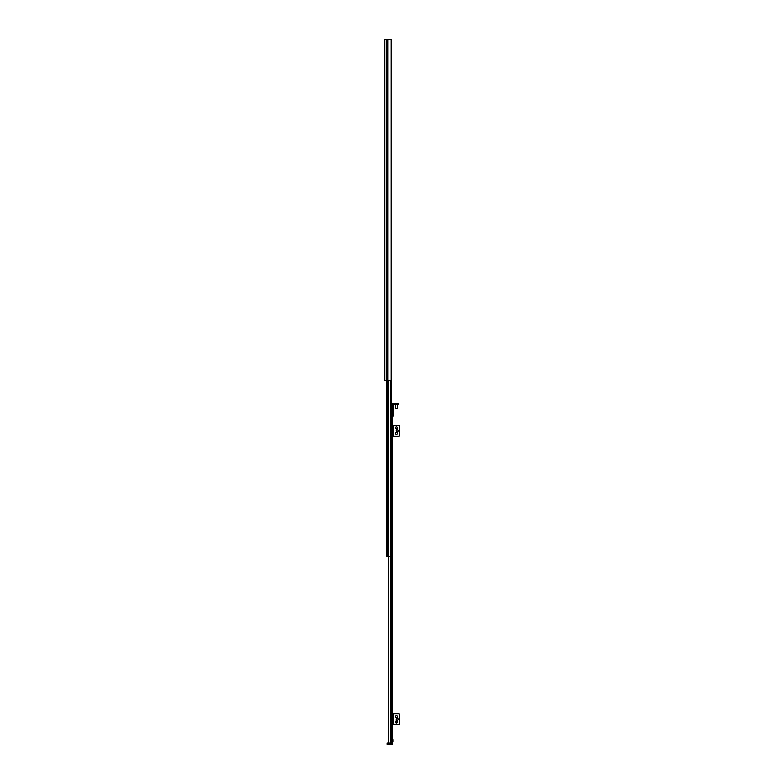 <?xml version="1.0" encoding="UTF-8"?>
<svg xmlns="http://www.w3.org/2000/svg" width="784" height="784" viewBox="0 0 784 784"><rect width="100%" height="100%" fill="white"/><g stroke="black" fill="none" stroke-linecap="round" stroke-linejoin="round"><path stroke-width="1.18" d="M386.267 380.622L384.67 380.622L384.67 39.2L386.267 39.2L386.267 380.622L391.216 380.603L391.216 39.21L390.334 39.2M391.5 39.357L391.5 380.465L391.5 39.357L386.267 39.2M391.726 379.711L391.726 40.111M392.637 742.977L392.637 743.889A0.911 0.911 0 0 1 391.726 744.8L387.855 744.8A0.911 0.911 0 0 1 386.943 743.889L386.943 743.889A0.911 0.911 0 0 0 387.855 744.8L391.726 744.8A0.911 0.911 0 0 0 392.637 743.889A0.911 0.911 0 0 1 391.726 744.8L387.855 744.8L391.726 744.8A0.911 0.911 0 0 0 392.637 743.889L392.637 742.977L387.404 742.977L386.943 743.889A0.911 0.911 0 0 0 387.855 744.8A0.911 0.911 0 0 1 386.943 743.889L387.404 742.977L392.637 742.977L392.637 414.765L392.637 416.128L393.323 416.128L393.323 411.806L392.637 411.806L393.323 411.345L393.323 409.072L392.637 408.611L393.323 408.611L393.323 404.289L393.999 403.613L393.999 404.289M393.323 414.765L392.637 414.765L392.637 403.378L391.618 403.378M388.266 556.336L388.266 742.066L389.178 742.977L388.492 742.664A0.911 0.911 -90 0 1 388.354 742.468L388.354 556.336M386.835 380.622L386.835 556.336L391.138 556.336L391.588 742.977L391.618 380.318M389.178 742.977L388.629 742.801M392.637 713.842L398.331 713.842A1.362 1.362 0 0 1 399.693 715.214L399.693 723.407A1.362 1.362 0 0 1 398.331 724.769L392.637 724.769M397.194 720.241A0.931 0.931 0 0 1 396.381 718.84A0.931 0.931 0 0 1 397.998 718.84A0.931 0.931 0 0 1 397.194 720.241M396.508 717.507A0.931 0.931 0 0 1 395.695 716.106A0.931 0.931 0 0 1 397.312 716.106A0.931 0.931 0 0 1 396.508 717.507M396.508 722.564A0.519 0.519 0 0 0 397.027 722.035A0.519 0.519 0 0 0 396.508 721.515A0.519 0.519 0 0 0 395.979 722.035A0.519 0.519 0 0 0 396.508 722.564M396.508 720.898A1.137 1.137 0 0 0 395.371 722.035A1.137 1.137 0 0 0 396.508 723.181A1.137 1.137 0 0 0 397.645 722.035A1.137 1.137 0 0 0 396.508 720.898M392.637 425.232L398.331 425.232A1.362 1.362 0 0 1 399.693 426.594L399.693 434.787A1.362 1.362 0 0 1 398.331 436.159L392.637 436.159M397.194 431.631A0.931 0.931 0 0 1 396.381 430.23A0.931 0.931 0 0 1 397.998 430.23A0.931 0.931 0 0 1 397.194 431.631M396.508 434.356A0.931 0.931 0 0 1 395.695 432.954A0.931 0.931 0 0 1 397.312 432.954A0.931 0.931 0 0 1 396.508 434.356M396.508 428.897A0.931 0.931 0 0 1 395.695 427.496A0.931 0.931 0 0 1 397.312 427.496A0.931 0.931 0 0 1 396.508 428.897M392.637 404.289A0.686 0.686 0 0 1 393.323 403.613L393.999 403.613M394.46 403.613L397.194 403.613L397.194 404.289L398.556 404.289L398.556 403.613L397.194 403.613M394.46 404.289L397.194 404.289M398.556 404.289L398.556 403.613M393.323 406.112L392.637 406.112L393.323 405.661M396.361 403.378L397.027 403.378M397.321 408.454L395.695 408.454L397.321 408.454L397.782 404.289M395.695 408.454L395.146 404.515L397.87 404.515M392.892 740.116L392.892 741.292M392.892 739.812L392.892 741.595M391.138 380.612L391.618 556.336M387.776 380.622L387.776 39.2M387.463 380.622L387.463 39.2M388.492 742.664L388.492 380.622M388.56 742.742L388.56 556.336M390.569 742.977L390.569 556.336M393.323 724.769L393.323 713.842M396.508 720.947A1.088 1.088 0 0 0 395.41 722.035A1.088 1.088 0 0 0 396.508 723.132A1.088 1.088 0 0 0 397.596 722.035A1.088 1.088 0 0 0 396.508 720.947M393.323 436.159L393.323 425.232M395.146 404.515L397.87 404.377M395.371 403.613L397.596 403.378M387.855 743.889L387.855 744.8L387.855 743.889L386.943 743.889L391.726 743.889L387.855 743.889L387.855 742.977L387.855 743.889M391.726 744.8L391.726 743.889L392.637 743.889L391.726 743.889L391.726 742.977L391.726 744.8M384.67 44.776L384.444 42.875M387.884 556.336L387.884 380.622M387.992 556.336L387.992 380.622M390.638 556.336L390.638 380.622M391.206 556.336L391.206 380.612"/></g></svg>
